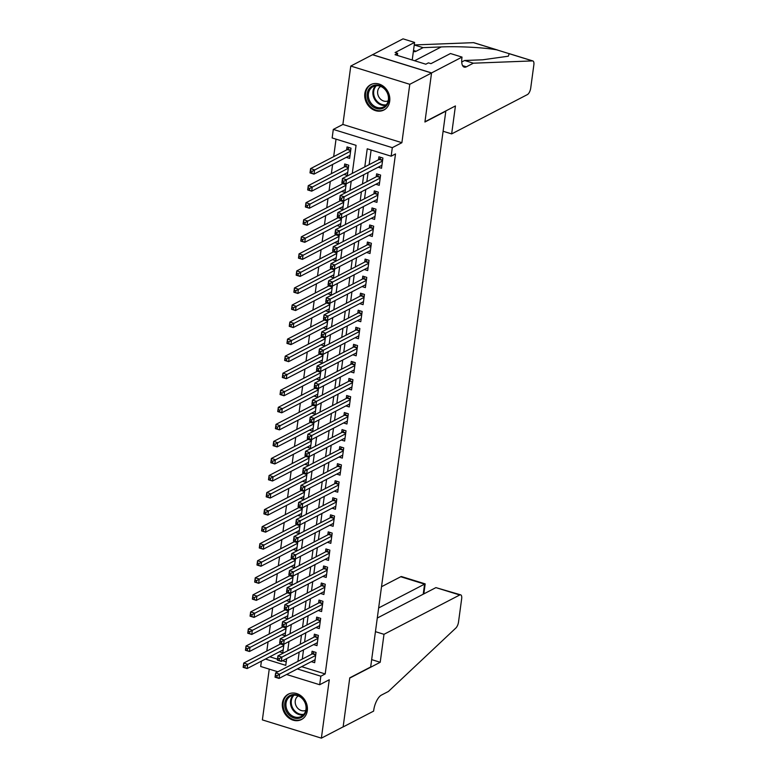 <?xml version="1.0" encoding="UTF-8"?>
<svg xmlns="http://www.w3.org/2000/svg" width="777" height="777" viewBox="0 0 777 777"><rect width="100%" height="100%" fill="white"/><g stroke="black" fill="none" stroke-linecap="round" stroke-linejoin="round"><path stroke-width="1.17" d="M364.84 93.493A14.287 12.063 -117.4 0 0 370.376 107.75A14.287 12.063 -117.4 0 0 383.857 110.023A14.287 12.063 -117.4 0 0 389.714 101.185A14.287 12.063 -117.4 0 0 384.188 86.927A14.287 12.063 -117.4 0 0 370.697 84.664A14.287 12.063 -117.4 0 0 364.84 93.493M282.43 703.01A14.287 12.063 -117.4 0 0 287.966 717.268A14.287 12.063 -117.4 0 0 301.447 719.541A14.287 12.063 -117.4 0 0 307.303 710.712A14.287 12.063 -117.4 0 0 301.777 696.454A14.287 12.063 -117.4 0 0 288.286 694.182A14.287 12.063 -117.4 0 0 282.43 703.01M352.272 173.397L356.07 145.338L332.148 137.947L333.304 129.419L392.307 147.669L391.152 156.196L367.23 148.795L364.782 166.909M462.033 57.1L431.556 72.921L424.951 121.766L455.429 105.944L451.651 133.906L527.398 94.59A5.497 2.263 107.2 0 0 530.71 88.122L533.857 64.841A5.497 2.263 107.2 0 0 532.867 60.956A5.497 2.263 107.2 0 0 532.536 60.907L473.358 63.19L466.385 66.812A12.82 5.274 -72.8 0 1 464.209 67.123A12.82 5.274 -72.8 0 1 461.907 58.042L462.033 57.1L450.475 53.526L430.963 63.646L428.418 62.859L425.806 64.209L395.027 54.691L397.639 53.341L395.085 52.554L414.588 42.424L403.03 38.85L350.777 66.055L342.88 124.446L333.304 129.419M269.24 669.123L262.373 719.9L321.377 738.15L329.273 679.758L319.687 684.731L286.596 674.494M277.826 671.775L260.683 666.481L261.412 661.149M336.033 139.141L333.673 156.643M332.614 164.452L331.361 173.689M330.303 181.497L329.06 190.734M328.001 198.553L326.748 207.789M325.699 215.598L324.446 224.835M323.387 232.653L322.144 241.89M321.086 249.699L319.833 258.935M318.784 266.754L317.531 275.981M316.472 283.799L315.229 293.036M314.17 300.845L312.917 310.081M311.868 317.9L310.615 327.136M309.557 334.945L308.314 344.182M307.255 352L306.002 361.237M304.953 369.046L303.7 378.282M302.642 386.101L301.398 395.328M300.34 403.146L299.087 412.383M298.038 420.192L296.785 429.428M295.726 437.247L294.483 446.484M293.424 454.292L292.171 463.529M291.122 471.348L289.87 480.575M288.811 488.393L287.568 497.63M286.509 505.438L285.256 514.675M284.207 522.494L282.954 531.73M281.896 539.539L280.652 548.776M279.594 556.594L278.341 565.831M277.292 573.64L276.039 582.876M274.98 590.695L273.737 599.922M272.678 607.74L271.426 616.977M270.377 624.786L269.124 634.022M268.065 641.841L266.822 651.077M372.542 54.749L431.546 72.999L409.78 84.304L350.777 66.055M431.546 72.999L424.922 122.018L445.813 111.169L370.668 666.987L349.767 677.835L343.143 726.854L321.377 738.15M378.176 167.22L381.526 168.259L382.906 158.032L378.923 156.799L378.516 159.78M375.874 184.275L379.215 185.305L380.604 175.078L376.612 173.844L376.214 176.826M373.562 201.321L376.913 202.36L378.292 192.133L374.31 190.899L373.902 193.881M371.26 218.376L374.611 219.405L375.99 209.178L372.008 207.945L371.6 210.926M368.949 235.421L372.3 236.461L373.688 226.224L369.697 224.99L369.298 227.982M366.647 252.467L369.998 253.506L371.377 243.279L367.395 242.045L366.987 245.027M364.345 269.522L367.696 270.551L369.075 260.324L365.093 259.091L364.685 262.072M362.033 286.567L365.384 287.607L366.773 277.379L362.781 276.146L362.383 279.128M359.732 303.622L363.082 304.652L364.462 294.425L360.479 293.191L360.072 296.173M357.43 320.668L360.781 321.707L362.16 311.47L358.178 310.237L357.77 313.228M355.118 337.713L358.469 338.753L359.858 328.525L355.866 327.292L355.468 330.274M352.816 354.768L356.167 355.808L357.546 345.571L353.564 344.337L353.156 347.329M350.514 371.814L353.865 372.853L355.244 362.626L351.262 361.392L350.854 364.374M348.203 388.869L351.554 389.899L352.943 379.671L348.951 378.438L348.552 381.42M345.901 405.915L349.252 406.954L350.631 396.726L346.649 395.493L346.241 398.475M343.599 422.97L346.95 423.999L348.329 413.772L344.337 412.538L343.939 415.52M341.288 440.015L344.638 441.054L346.027 430.817L342.035 429.584L341.637 432.575M338.986 457.061L342.336 458.1L343.716 447.873L339.734 446.639L339.326 449.621M336.684 474.116L340.035 475.145L341.414 464.918L337.422 463.684L337.024 466.666M334.372 491.161L337.723 492.2L339.112 481.973L335.12 480.74L334.722 483.721M332.07 508.216L335.421 509.246L336.8 499.019L332.818 497.785L332.41 500.767M329.769 525.262L333.119 526.301L334.498 516.064L330.507 514.84L330.108 517.822M327.457 542.307L330.808 543.346L332.197 533.119L328.205 531.886L327.807 534.867M325.155 559.362L328.506 560.402L329.885 550.165L325.903 548.931L325.495 551.923M322.853 576.408L326.194 577.447L327.583 567.22L323.591 565.986L323.193 568.968M320.542 593.463L323.892 594.492L325.281 584.265L321.289 583.032L320.891 586.013M318.24 610.508L321.591 611.548L322.97 601.32L318.988 600.087L318.58 603.069M315.938 627.563L319.279 628.593L320.668 618.366L316.676 617.132L316.278 620.114M313.626 644.609L316.977 645.648L318.366 635.411L314.374 634.178L313.976 637.169M279.934 643.171L279.769 644.347M282.236 626.126L282.08 627.301M284.537 609.081L284.382 610.256M286.849 592.025L286.684 593.201M289.151 574.98L288.995 576.155M291.453 557.925L291.297 559.1M293.764 540.879L293.599 542.055M296.066 523.824L295.911 524.999M298.368 506.779L298.213 507.954M300.68 489.733L300.514 490.909M302.981 472.678L302.826 473.853M305.283 455.633L305.128 456.808M307.595 438.578L307.43 439.753M309.897 421.532L309.741 422.707M312.199 404.487L312.043 405.662M314.51 387.432L314.345 388.607M316.812 370.386L316.657 371.561M319.124 353.331L318.958 354.506M321.425 336.286L321.27 337.461M323.727 319.23L323.572 320.406M326.039 302.185L325.874 303.36M328.341 285.14L328.185 286.315M330.643 268.084L330.487 269.26M332.954 251.039L332.789 252.214M335.256 233.984L335.101 235.159M337.558 216.938L337.403 218.114M339.87 199.893L339.704 201.068M342.171 182.838L342.016 184.013M343.978 174.407L347.329 175.447L348.708 165.21L344.716 163.976L344.318 166.968M269.784 656.798L277.476 659.178M282.537 660.751L286.227 661.887M279.429 651.796L282.779 652.826L283.955 644.162M281.73 634.741L285.081 635.78L286.257 627.107M284.042 617.696L287.393 618.735L288.558 610.062M286.344 600.64L289.695 601.68L290.87 593.016M288.646 583.595L291.997 584.634L293.172 575.961M290.957 566.55L294.308 567.579L295.474 558.916M293.259 549.494L296.61 550.534L297.785 541.86M295.571 532.449L298.912 533.478L300.087 524.815M297.873 515.394L301.223 516.433L302.389 507.76M300.175 498.348L303.525 499.388L304.701 490.714M302.486 481.303L305.827 482.332L307.002 473.669M304.788 464.248L308.139 465.287L309.304 456.614M307.09 447.202L310.441 448.232L311.616 439.568M309.401 430.147L312.743 431.186L313.918 422.513M311.703 413.102L315.054 414.141L316.22 405.468M314.005 396.047L317.356 397.086L318.531 388.413M316.317 379.001L319.658 380.04L320.833 371.367M318.619 361.956L321.969 362.985L323.135 354.322M320.92 344.901L324.271 345.94L325.446 337.267M323.232 327.855L326.573 328.885L327.748 320.221M325.534 310.8L328.885 311.839L330.05 303.166M327.836 293.755L331.187 294.794L332.362 286.121M330.147 276.709L333.488 277.739L334.664 269.075M332.449 259.654L335.8 260.693L336.975 252.02M334.751 242.609L338.102 243.638L339.277 234.975M337.063 225.553L340.413 226.593L341.579 217.919M339.364 208.508L342.715 209.547L343.89 200.874M341.666 191.453L345.017 192.492L346.192 183.819M346.28 157.362L349.631 158.391L351.01 148.164L347.028 146.931L346.62 149.912M301.67 666.666L325.194 673.941L395.503 153.933L391.152 156.196M371.115 150L369.133 164.646M368.075 172.465L366.831 181.701M365.773 189.51L364.53 198.747M363.471 206.565L362.218 215.792M361.159 223.611L359.916 232.847M358.857 240.656L357.614 249.893M356.556 257.711L355.303 266.948M354.244 274.757L353.001 283.993M351.942 291.812L350.699 301.049M349.64 308.857L348.387 318.094M347.329 325.913L346.086 335.14M345.027 342.958L343.774 352.195M342.725 360.004L341.472 369.24M340.413 377.059L339.17 386.295M338.112 394.104L336.859 403.341M335.81 411.159L334.557 420.386M333.498 428.205L332.255 437.441M331.196 445.25L329.943 454.487M328.894 462.305L327.641 471.542M326.583 479.351L325.34 488.587M324.281 496.406L323.028 505.642M321.979 513.451L320.726 522.688M319.668 530.506L318.424 539.733M317.366 547.552L316.113 556.788M315.064 564.597L313.811 573.834M312.752 581.652L311.509 590.889M310.45 598.698L309.197 607.935M308.148 615.753L306.896 624.99M305.837 632.799L304.594 642.035M303.535 649.844L302.282 659.081M311.324 661.654L314.675 662.694L316.054 652.466L312.072 651.233L311.664 654.215M342.88 124.446L401.884 142.696L409.78 84.304M401.884 142.696L392.307 147.669M325.194 673.941L320.843 676.204L319.687 684.731M265.423 659.061L285.761 665.355L286.674 658.605M287.733 650.786L288.976 641.549M290.035 633.741L291.288 624.504M292.337 616.685L293.589 607.449M294.648 599.64L295.891 590.403M296.95 582.585L298.203 573.348M299.252 565.539L300.505 556.303M301.563 548.484L302.807 539.257M303.865 531.439L305.118 522.202M306.167 514.393L307.42 505.157M308.479 497.338L309.722 488.102M310.781 480.293L312.033 471.056M313.082 463.238L314.335 454.011M315.394 446.192L316.637 436.956M317.696 429.147L318.949 419.91M319.998 412.092L321.251 402.855M322.309 395.046L323.553 385.81M324.611 377.991L325.864 368.754M326.913 360.946L328.166 351.709M329.225 343.89L330.468 334.664M331.526 326.845L332.779 317.608M333.828 309.8L335.081 300.563M336.14 292.744L337.383 283.508M338.442 275.699L339.695 266.462M340.753 258.644L341.997 249.407M343.055 241.598L344.298 232.362M345.357 224.553L346.61 215.316M347.669 207.498L348.912 198.261M349.971 190.452L351.214 181.216M297.319 668.929L320.843 676.204M363.723 174.718L362.48 183.955M361.422 191.773L360.169 201.01M359.12 208.819L357.867 218.055M356.808 225.874L355.565 235.11M354.506 242.919L353.253 252.156M352.204 259.974L350.951 269.201M349.893 277.02L348.65 286.257M347.591 294.065L346.338 303.302M345.279 311.121L344.036 320.357M342.978 328.166L341.734 337.403M340.676 345.221L339.423 354.448M338.364 362.267L337.121 371.503M336.062 379.312L334.819 388.549M333.76 396.367L332.507 405.604M331.449 413.413L330.206 422.649M329.147 430.468L327.904 439.704M326.845 447.513L325.592 456.75M324.533 464.568L323.29 473.795M322.232 481.614L320.988 490.85M319.93 498.659L318.677 507.896M317.618 515.714L316.375 524.951M315.316 532.76L314.063 541.996M313.014 549.815L311.762 559.052M310.703 566.86L309.46 576.097M308.401 583.906L307.148 593.142M306.099 600.961L304.846 610.198M303.788 618.006L302.544 627.243M301.486 635.062L300.233 644.298M299.184 652.107L297.931 661.344M277.107 675.66L275.505 675.164L275.281 676.864L276.874 677.359L277.107 675.66L279.603 674.154L279.03 678.418L275.039 677.185L275.621 672.931L279.603 674.154L315.656 655.448M315.073 659.712L279.03 678.418L276.874 677.359M275.505 675.164L275.621 672.931L312.364 653.855A1.836 0.758 107.2 0 0 312.704 653.564L314.131 651.874M244.978 667.492L245.211 665.792L243.619 665.297L243.386 667.006L247.135 668.56L243.143 667.326L243.725 663.063L247.708 664.296L247.135 668.56L283.178 649.844M280.973 643.502L280.808 643.696A1.836 0.758 -72.8 0 1 280.468 643.987L243.725 663.063L243.619 665.297M283.76 645.58L245.211 665.792M305.662 703.632A12.364 10.441 62.6 0 1 299.601 718.133A12.364 10.441 62.6 0 1 285.47 709.372A12.364 10.441 62.6 0 1 291.53 694.871A12.364 10.441 62.6 0 1 305.662 703.632M286.645 708.935A11.451 9.664 -117.4 0 0 301.272 716.433A11.451 9.664 -117.4 0 0 305.351 703.612A11.451 9.664 -117.4 0 0 290.724 696.114A11.451 9.664 -117.4 0 0 286.645 708.935M298.281 695.92A8.149 6.886 -117.4 0 0 295.697 704.865A8.149 6.886 -117.4 0 0 305.779 710.363M289.743 693.56A14.19 11.985 -117.4 0 0 289.025 693.9A14.19 11.985 -117.4 0 0 283.964 709.799A14.19 11.985 -117.4 0 0 302.107 719.094A14.19 11.985 -117.4 0 0 302.797 718.706M388.073 94.104A12.364 10.441 62.6 0 1 382.012 108.615A12.364 10.441 62.6 0 1 367.871 99.854A12.364 10.441 62.6 0 1 373.941 85.344A12.364 10.441 62.6 0 1 388.073 94.104M369.056 99.407A11.451 9.664 -117.4 0 0 383.683 106.915A11.451 9.664 -117.4 0 0 387.762 94.095A11.451 9.664 -117.4 0 0 373.135 86.597A11.451 9.664 -117.4 0 0 369.056 99.407M380.691 86.402A8.149 6.886 -117.4 0 0 378.108 95.348A8.149 6.886 -117.4 0 0 388.189 100.845M372.154 84.042A14.19 11.985 -117.4 0 0 371.435 84.382A14.19 11.985 -117.4 0 0 366.375 100.272A14.19 11.985 -117.4 0 0 384.518 109.576A14.19 11.985 -117.4 0 0 385.207 109.188M375.446 631.662L383.993 634.314L459.741 594.988L435.907 587.616L377.282 618.045M435.907 587.616L460.674 594.852A5.497 2.263 107.2 0 1 461.664 598.746L458.517 622.027A5.497 2.263 107.2 0 1 455.866 628.02L388.413 691.462L381.439 695.085A12.82 5.274 107.2 0 0 373.737 710.178L373.611 711.12L343.133 726.932L349.737 678.088L380.215 662.276L383.993 634.314M371.659 659.624L380.215 662.276M378.652 607.954L424.582 584.119L400.738 576.738A5.497 2.263 -72.8 0 1 401.67 576.612L425.165 583.877L424.582 584.119L423.222 594.201M381.517 586.722L400.738 576.738M460.674 594.852A5.497 2.263 107.2 0 0 459.741 594.988M473.358 63.19L464.627 60.489L482.77 59.79L508.313 56.206L509.207 53.691L496.862 49.874C484.421 47.533 458.148 46.144 441.229 46.941L423.077 47.64L416.113 51.263A12.82 5.274 -72.8 0 1 413.937 51.573A12.82 5.274 -72.8 0 1 413.393 51.311M423.077 47.64L414.248 44.998M461.723 61.995L464.627 60.489M496.862 49.874L473.533 42.657L414.355 44.94M431.556 72.921L372.552 54.672M451.651 133.906L443.104 131.264M412.218 60.014L414.588 42.424M473.533 42.657A5.497 2.263 -72.8 0 1 473.863 42.706L497.727 50.087M397.358 55.42L397.639 53.341M279.409 658.605L277.816 658.109L277.583 659.819L279.176 660.314L279.409 658.605L281.905 657.109L281.332 661.373L277.35 660.139L277.923 655.875L281.905 657.109L317.958 638.403M317.385 642.657L281.332 661.373L279.176 660.314M277.816 658.109L277.923 655.875L314.666 636.8A1.836 0.758 107.2 0 0 315.006 636.509L316.443 634.819M281.711 641.559L280.118 641.064L279.885 642.764L281.488 643.259L281.711 641.559L284.217 640.063L283.634 644.318L279.652 643.094L280.225 638.83L284.217 640.063L320.26 621.347M319.687 625.611L283.634 644.318L281.488 643.259M280.118 641.064L280.225 638.83L316.977 619.755A1.836 0.758 107.2 0 0 317.317 619.463L318.745 617.773M284.023 624.504L282.42 624.009L282.197 625.718L283.79 626.213L284.023 624.504L286.519 623.008L285.946 627.272L281.954 626.039L282.537 621.775L286.519 623.008L322.572 604.302M321.989 608.566L285.946 627.272L283.79 626.213M282.42 624.009L282.537 621.775L319.279 602.709A1.836 0.758 107.2 0 0 319.619 602.418L321.047 600.718M286.325 607.459L284.732 606.963L284.499 608.673L286.091 609.158L286.325 607.459L288.821 605.963L288.248 610.227L284.265 608.993L284.838 604.729L288.821 605.963L324.873 587.247M324.3 591.511L288.248 610.227L286.091 609.158M284.732 606.963L284.838 604.729L321.581 585.654A1.836 0.758 107.2 0 0 321.921 585.363L323.358 583.673M247.28 650.446L247.513 648.737L245.92 648.251L245.687 649.951L249.436 651.505L245.454 650.271L246.027 646.008L250.019 647.241L249.436 651.505L285.489 632.799M283.284 626.447L283.119 626.65A1.836 0.758 -72.8 0 1 282.77 626.942L246.027 646.008L245.92 648.251M286.062 628.535L247.513 648.737M249.592 633.401L249.815 631.691L248.222 631.196L247.999 632.905L251.748 634.459L247.756 633.226L248.329 628.962L252.321 630.196L251.748 634.459L287.791 615.743M285.586 609.401L285.421 609.595A1.836 0.758 -72.8 0 1 285.081 609.887L248.329 628.962L248.222 631.196M288.374 611.489L249.815 631.691M251.894 616.346L252.127 614.646L250.534 614.151L250.301 615.85L254.05 617.404L250.058 616.171L250.641 611.917L254.623 613.15L254.05 617.404L290.103 598.698M287.898 592.346L287.723 592.55A1.836 0.758 -72.8 0 1 287.383 592.841L250.641 611.917L250.534 614.151M290.676 594.434L252.127 614.646M254.196 599.3L254.429 597.591L252.836 597.095L252.603 598.805L256.352 600.359L252.37 599.125L252.943 594.861L256.934 596.095L256.352 600.359L292.405 581.652M290.2 575.301L290.035 575.495A1.836 0.758 -72.8 0 1 289.685 575.786L252.943 594.861L252.836 597.095M292.978 577.389L254.429 597.591M288.626 590.403L287.034 589.918L286.8 591.618L288.403 592.113L288.626 590.403L291.132 588.908L290.549 593.172L286.567 591.938L287.14 587.674L291.132 588.908L327.175 570.201M326.602 574.465L290.549 593.172L288.403 592.113M287.034 589.918L287.14 587.674L323.892 568.609A1.836 0.758 107.2 0 0 324.232 568.317L325.66 566.627M256.507 582.245L256.731 580.545L255.138 580.05L254.914 581.759L258.663 583.313L254.671 582.08L255.254 577.816L259.236 579.05L258.663 583.313L294.706 564.597M292.502 558.255L292.337 558.449A1.836 0.758 -72.8 0 1 291.997 558.741L255.254 577.816L255.138 580.05M295.289 560.334L256.731 580.545M290.938 573.358L289.335 572.863L289.112 574.572L290.705 575.067L290.938 573.358L293.434 571.862L292.861 576.126L288.869 574.893L289.452 570.629L293.434 571.862L329.487 553.156M328.904 557.41L292.861 576.126L290.705 575.067M289.335 572.863L289.452 570.629L326.194 551.553A1.836 0.758 107.2 0 0 326.534 551.262L327.972 549.572M258.809 565.2L259.042 563.49L257.449 563.004L257.216 564.704L260.965 566.258L256.983 565.025L257.556 560.761L261.538 561.994L260.965 566.258L297.018 547.552M294.813 541.2L294.638 541.404A1.836 0.758 -72.8 0 1 294.298 541.695L257.556 560.761L257.449 563.004M297.591 543.288L259.042 563.49M293.24 556.313L291.647 555.817L291.414 557.517L293.007 558.012L293.24 556.313L295.736 554.817L295.163 559.071L291.181 557.837L291.754 553.583L295.736 554.817L331.789 536.101M331.216 540.365L295.163 559.071L293.007 558.012M291.647 555.817L291.754 553.583L328.496 534.508A1.836 0.758 107.2 0 0 328.836 534.217L330.274 532.527M261.111 548.144L261.344 546.445L259.751 545.949L259.518 547.659L263.267 549.213L259.285 547.979L259.858 543.715L263.85 544.949L263.267 549.213L299.32 530.497M297.115 524.154L296.95 524.349A1.836 0.758 -72.8 0 1 296.6 524.64L259.858 543.715L259.751 545.949M299.893 526.233L261.344 546.445M295.542 539.257L293.949 538.762L293.716 540.471L295.318 540.967L295.542 539.257L298.047 537.762L297.465 542.025L293.483 540.792L294.056 536.528L298.047 537.762L334.091 519.055M333.518 523.319L297.465 542.025L295.318 540.967M293.949 538.762L294.056 536.528L330.808 517.453A1.836 0.758 107.2 0 0 331.148 517.161L332.575 515.472M263.422 531.099L263.656 529.399L262.053 528.904L261.83 530.604L265.579 532.158L261.587 530.924L262.17 526.67L266.152 527.894L265.579 532.158L301.622 513.451M299.417 507.099L299.252 507.303A1.836 0.758 -72.8 0 1 298.912 507.595L262.17 526.67L262.053 528.904M302.204 509.188L263.656 529.399M297.853 522.212L296.251 521.717L296.027 523.426L297.62 523.912L297.853 522.212L300.349 520.716L299.776 524.98L295.784 523.747L296.367 519.483L300.349 520.716L336.402 502M335.819 506.264L299.776 524.98L297.62 523.912M296.251 521.717L296.367 519.483L333.11 500.407A1.836 0.758 107.2 0 0 333.45 500.116L334.887 498.426M265.724 514.053L265.957 512.344L264.365 511.849L264.131 513.558L267.88 515.112L263.898 513.879L264.471 509.615L268.453 510.848L267.88 515.112L303.933 496.396M301.729 490.054L301.554 490.248A1.836 0.758 -72.8 0 1 301.214 490.54L264.471 509.615L264.365 511.849M304.506 492.142L265.957 512.344M300.155 505.157L298.562 504.671L298.329 506.371L299.922 506.866L300.155 505.157L302.661 503.661L302.078 507.925L298.096 506.691L298.669 502.428L302.661 503.661L338.704 484.955M338.131 489.219L302.078 507.925L299.922 506.866M298.562 504.671L298.669 502.428L335.411 483.362A1.836 0.758 107.2 0 0 335.751 483.071L337.189 481.371M268.026 496.998L268.259 495.299L266.666 494.803L266.433 496.503L270.182 498.057L266.2 496.833L266.773 492.569L270.765 493.803L270.182 498.057L306.235 479.351M304.03 473.008L303.865 473.203A1.836 0.758 -72.8 0 1 303.516 473.494L266.773 492.569L266.666 494.803M306.808 475.087L268.259 495.299M302.457 488.111L300.864 487.616L300.631 489.325L302.234 489.811L302.457 488.111L304.963 486.616L304.39 490.879L300.398 489.646L300.971 485.382L304.963 486.616L341.006 467.9M340.433 472.163L304.39 490.879L302.234 489.811M300.864 487.616L300.971 485.382L337.723 466.307A1.836 0.758 107.2 0 0 338.063 466.015L339.491 464.325M270.338 479.953L270.571 478.243L268.968 477.748L268.745 479.458L272.494 481.012L268.502 479.778L269.085 475.514L273.067 476.748L272.494 481.012L308.537 462.305M306.332 455.953L306.167 456.157A1.836 0.758 -72.8 0 1 305.827 456.449L269.085 475.514L268.968 477.748M309.12 458.041L270.571 478.243M304.769 471.066L303.176 470.571L302.943 472.27L304.535 472.766L304.769 471.066L307.265 469.561L306.692 473.824L302.7 472.591L303.283 468.327L307.265 469.561L343.317 450.854M342.735 455.118L306.692 473.824L304.535 472.766M303.176 470.571L303.283 468.327L340.025 449.261A1.836 0.758 107.2 0 0 340.365 448.97L341.802 447.28M272.64 462.898L272.873 461.198L271.28 460.703L271.047 462.412L274.796 463.966L270.814 462.733L271.387 458.469L275.369 459.702L274.796 463.966L310.849 445.25M308.644 438.908L308.469 439.102A1.836 0.758 -72.8 0 1 308.129 439.393L271.387 458.469L271.28 460.703M311.422 440.986L272.873 461.198M307.07 454.011L305.478 453.515L305.244 455.225L306.837 455.72L307.07 454.011L309.576 452.515L308.993 456.779L305.011 455.545L305.584 451.282L309.576 452.515L345.619 433.809M345.046 438.063L308.993 456.779L306.837 455.72M305.478 453.515L305.584 451.282L342.327 432.206A1.836 0.758 107.2 0 0 342.676 431.915L344.104 430.225M274.941 445.852L275.175 444.143L273.582 443.657L273.349 445.357L277.098 446.911L273.115 445.677L273.689 441.414L277.68 442.647L277.098 446.911L313.15 428.205M310.946 421.853L310.781 422.057A1.836 0.758 -72.8 0 1 310.441 422.348L273.689 441.414L273.582 443.657M313.723 423.941L275.175 444.143M309.372 436.965L307.779 436.47L307.546 438.17L309.149 438.665L309.372 436.965L311.878 435.47L311.305 439.724L307.313 438.5L307.886 434.236L311.878 435.47L347.921 416.754M347.348 421.017L311.305 439.724L309.149 438.665M307.779 436.47L307.886 434.236L344.638 415.161A1.836 0.758 107.2 0 0 344.978 414.869L346.406 413.179M277.253 428.807L277.486 427.097L275.884 426.602L275.66 428.312L279.409 429.866L275.417 428.632L276 424.368L279.982 425.602L279.409 429.866L315.452 411.15M313.248 404.807L313.082 405.002A1.836 0.758 -72.8 0 1 312.743 405.293L276 424.368L275.884 426.602M316.035 406.886L277.486 427.097M311.684 419.91L310.091 419.415L309.858 421.124L311.451 421.62L311.684 419.91L314.18 418.414L313.607 422.678L309.615 421.445L310.198 417.181L314.18 418.414L350.233 399.708M349.65 403.972L313.607 422.678L311.451 421.62M310.091 419.415L310.198 417.181L346.94 398.115A1.836 0.758 107.2 0 0 347.28 397.814L348.718 396.124M279.555 411.752L279.788 410.052L278.195 409.557L277.962 411.256L281.711 412.81L277.729 411.577L278.302 407.323L282.284 408.556L281.711 412.81L317.764 394.104M315.559 387.752L315.384 387.956A1.836 0.758 -72.8 0 1 315.044 388.247L278.302 407.323L278.195 409.557M318.337 389.84L279.788 410.052M313.986 402.865L312.393 402.369L312.16 404.079L313.753 404.564L313.986 402.865L316.492 401.369L315.909 405.633L311.927 404.399L312.5 400.136L316.492 401.369L352.535 382.653M351.962 386.917L315.909 405.633L313.753 404.564M312.393 402.369L312.5 400.136L349.242 381.06A1.836 0.758 107.2 0 0 349.592 380.769L351.019 379.079M281.866 394.706L282.09 392.997L280.497 392.502L280.264 394.211L284.013 395.765L280.031 394.531L280.604 390.268L284.596 391.501L284.013 395.765L320.066 377.059M317.861 370.707L317.696 370.901A1.836 0.758 -72.8 0 1 317.356 371.192L280.604 390.268L280.497 392.502M320.639 372.795L282.09 392.997M316.288 385.81L314.695 385.324L314.462 387.024L316.064 387.519L316.288 385.81L318.793 384.314L318.22 388.578L314.229 387.344L314.802 383.08L318.793 384.314L354.836 365.608M354.263 369.871L318.22 388.578L316.064 387.519M314.695 385.324L314.802 383.08L351.554 364.015A1.836 0.758 107.2 0 0 351.894 363.723L353.321 362.033M284.168 377.651L284.401 375.951L282.799 375.456L282.575 377.166L286.325 378.72L282.333 377.486L282.915 373.222L286.898 374.456L286.325 378.72L322.368 360.004M320.163 353.661L319.998 353.856A1.836 0.758 -72.8 0 1 319.658 354.147L282.915 373.222L282.799 375.456M322.95 355.74L284.401 375.951M318.599 368.764L317.006 368.269L316.773 369.978L318.366 370.474L318.599 368.764L321.095 367.268L320.522 371.532L316.53 370.299L317.113 366.035L321.095 367.268L357.148 348.552M356.565 352.816L320.522 371.532L318.366 370.474M317.006 368.269L317.113 366.035L353.856 346.96A1.836 0.758 107.2 0 0 354.195 346.668L355.633 344.978M286.47 360.606L286.703 358.896L285.11 358.411L284.877 360.11L288.626 361.664L284.644 360.431L285.217 356.167L289.199 357.401L288.626 361.664L324.679 342.958M322.474 336.606L322.3 336.81A1.836 0.758 -72.8 0 1 321.96 337.101L285.217 356.167L285.11 358.411M325.252 338.694L286.703 358.896M320.901 351.719L319.308 351.223L319.075 352.923L320.668 353.418L320.901 351.719L323.407 350.223L322.824 354.477L318.842 353.244L319.415 348.99L323.407 350.223L359.45 331.507M358.877 335.771L322.824 354.477L320.668 353.418M319.308 351.223L319.415 348.99L356.157 329.914A1.836 0.758 107.2 0 0 356.507 329.623L357.935 327.933M288.782 343.551L289.005 341.851L287.412 341.356L287.179 343.065L290.928 344.619L286.946 343.385L287.519 339.122L291.511 340.355L290.928 344.619L326.981 325.903M324.776 319.561L324.611 319.755A1.836 0.758 -72.8 0 1 324.271 320.046L287.519 339.122L287.412 341.356M327.554 321.639L289.005 341.851M323.203 334.664L321.61 334.168L321.387 335.878L322.979 336.373L323.203 334.664L325.709 333.168L325.136 337.432L321.144 336.198L321.717 331.934L325.709 333.168L361.752 314.462M361.179 318.716L325.136 337.432L322.979 336.373M321.61 334.168L321.717 331.934L358.469 312.859A1.836 0.758 107.2 0 0 358.809 312.568L360.237 310.878M291.084 326.505L291.317 324.796L289.714 324.31L289.491 326.01L293.24 327.564L289.248 326.33L289.831 322.067L293.813 323.3L293.24 327.564L329.283 308.857M327.078 302.506L326.913 302.709A1.836 0.758 -72.8 0 1 326.573 303.001L289.831 322.067L289.714 324.31M329.866 304.594L291.317 324.796M325.514 317.618L323.922 317.123L323.688 318.823L325.281 319.318L325.514 317.618L328.011 316.122L327.438 320.386L323.446 319.153L324.028 314.889L328.011 316.122L364.063 297.406M363.481 301.67L327.438 320.386L325.281 319.318M323.922 317.123L324.028 314.889L360.771 295.814A1.836 0.758 107.2 0 0 361.111 295.522L362.548 293.832M293.385 309.46L293.619 307.75L292.026 307.255L291.793 308.964L295.542 310.518L291.56 309.285L292.133 305.021L296.115 306.255L295.542 310.518L331.594 291.802M329.39 285.46L329.215 285.654A1.836 0.758 -72.8 0 1 328.875 285.946L292.133 305.021L292.026 307.255M332.167 287.548L293.619 307.75M327.816 300.563L326.223 300.077L325.99 301.777L327.583 302.272L327.816 300.563L330.322 299.067L329.739 303.331L325.757 302.098L326.33 297.834L330.322 299.067L366.365 280.361M365.792 284.625L329.739 303.331L327.583 302.272M326.223 300.077L326.33 297.834L363.073 278.768A1.836 0.758 107.2 0 0 363.422 278.477L364.85 276.777M295.697 292.405L295.92 290.705L294.328 290.209L294.094 291.909L297.844 293.463L293.861 292.23L294.434 287.976L298.426 289.209L297.844 293.463L333.896 274.757M331.692 268.415L331.526 268.609A1.836 0.758 -72.8 0 1 331.187 268.9L294.434 287.976L294.328 290.209M334.469 270.493L295.92 290.705M330.118 283.518L328.525 283.022L328.302 284.732L329.895 285.217L330.118 283.518L332.624 282.022L332.051 286.286L328.059 285.052L328.632 280.788L332.624 282.022L368.677 263.306M368.094 267.57L332.051 286.286L329.895 285.217M328.525 283.022L328.632 280.788L365.384 261.713A1.836 0.758 107.2 0 0 365.724 261.422L367.152 259.732M297.999 275.359L298.232 273.65L296.629 273.154L296.406 274.864L300.155 276.418L296.163 275.184L296.746 270.92L300.728 272.154L300.155 276.418L336.198 257.711M333.993 251.359L333.828 251.554A1.836 0.758 -72.8 0 1 333.488 251.855L296.746 270.92L296.629 273.154M336.781 253.448L298.232 273.65M332.43 266.462L330.837 265.977L330.604 267.677L332.197 268.172L332.43 266.462L334.926 264.967L334.353 269.23L330.361 267.997L330.944 263.733L334.926 264.967L370.979 246.26M370.406 250.524L334.353 269.23L332.197 268.172M330.837 265.977L330.944 263.733L367.686 244.668A1.836 0.758 107.2 0 0 368.026 244.376L369.463 242.686M300.301 258.304L300.534 256.604L298.941 256.109L298.708 257.818L302.457 259.372L298.475 258.139L299.048 253.875L303.03 255.109L302.457 259.372L338.51 240.656M336.305 234.314L336.13 234.508A1.836 0.758 -72.8 0 1 335.79 234.8L299.048 253.875L298.941 256.109M339.083 236.393L300.534 256.604M334.732 249.417L333.139 248.922L332.906 250.631L334.498 251.126L334.732 249.417L337.237 247.921L336.655 252.185L332.673 250.952L333.246 246.688L337.237 247.921L373.281 229.215M372.707 233.469L336.655 252.185L334.498 251.126M333.139 248.922L333.246 246.688L369.988 227.612A1.836 0.758 107.2 0 0 370.338 227.321L371.765 225.631M302.612 241.258L302.836 239.549L301.243 239.063L301.01 240.763L304.759 242.317L300.777 241.084L301.35 236.82L305.342 238.053L304.759 242.317L340.812 223.611M338.607 217.259L338.442 217.463A1.836 0.758 -72.8 0 1 338.102 217.754L301.35 236.82L301.243 239.063M341.385 219.347L302.836 239.549M337.033 232.372L335.441 231.876L335.217 233.576L336.81 234.071L337.033 232.372L339.539 230.876L338.966 235.13L334.974 233.896L335.557 229.642L339.539 230.876L375.592 212.16M375.009 216.424L338.966 235.13L336.81 234.071M335.441 231.876L335.557 229.642L372.3 210.567A1.836 0.758 107.2 0 0 372.639 210.276L374.067 208.586M304.914 224.213L305.147 222.504L303.545 222.008L303.321 223.718L307.07 225.272L303.079 224.038L303.661 219.774L307.643 221.008L307.07 225.272L343.113 206.556M340.909 200.213L340.744 200.408A1.836 0.758 -72.8 0 1 340.404 200.699L303.661 219.774L303.545 222.008M343.696 202.292L305.147 222.504M339.345 215.316L337.752 214.821L337.519 216.53L339.112 217.026L339.345 215.316L341.841 213.821L341.268 218.084L337.286 216.851L337.859 212.587L341.841 213.821L377.894 195.114M377.321 199.378L341.268 218.084L339.112 217.026M337.752 214.821L337.859 212.587L374.601 193.522A1.836 0.758 107.2 0 0 374.941 193.22L376.379 191.53M307.216 207.158L307.449 205.458L305.856 204.963L305.623 206.663L309.372 208.217L305.39 206.983L305.963 202.729L309.955 203.962L309.372 208.217L345.425 189.51M343.22 183.158L343.045 183.362A1.836 0.758 -72.8 0 1 342.706 183.654L305.963 202.729L305.856 204.963M345.998 185.247L307.449 205.458M341.647 198.271L340.054 197.776L339.821 199.485L341.414 199.971L341.647 198.271L344.153 196.775L343.57 201.039L339.588 199.806L340.161 195.542L344.153 196.775L380.196 178.059M379.623 182.323L343.57 201.039L341.414 199.971M340.054 197.776L340.161 195.542L376.903 176.466A1.836 0.758 107.2 0 0 377.253 176.175L378.681 174.485M309.528 190.112L309.751 188.403L308.158 187.908L307.925 189.617L311.684 191.171L307.692 189.938L308.265 185.674L312.257 186.907L311.684 191.171L347.727 172.455M346.785 164.617L345.357 166.307A1.836 0.758 -72.8 0 1 345.017 166.599L308.265 185.674L308.158 187.908M348.3 168.201L309.751 188.403M343.958 181.216L342.356 180.73L342.133 182.43L343.725 182.925L343.958 181.216L346.455 179.72L345.882 183.984L341.89 182.75L342.472 178.487L346.455 179.72L382.507 161.014M381.925 165.278L345.882 183.984L343.725 182.925M342.356 180.73L342.472 178.487L379.215 159.421A1.836 0.758 107.2 0 0 379.555 159.13L380.983 157.44M311.83 173.057L312.063 171.358L310.47 170.862L310.237 172.562L313.986 174.126L309.994 172.892L310.577 168.628L314.559 169.862L313.986 174.126L350.029 155.41M349.096 147.572L347.659 149.262A1.836 0.758 -72.8 0 1 347.319 149.553L310.577 168.628L310.47 170.862M350.612 151.146L312.063 171.358M315.724 654.894L312.364 653.855M315.783 654.516L312.704 653.564M280.808 643.696L283.887 644.648M280.468 643.987L283.838 645.027M303.351 714.898A11.451 9.664 62.6 0 1 291.181 706.575A11.451 9.664 62.6 0 1 293.182 695.298M294.017 695.201A11.072 9.353 -117.4 0 0 291.919 706.264A11.072 9.353 -117.4 0 0 303.914 714.267M385.761 105.371A11.451 9.664 62.6 0 1 373.591 97.057A11.451 9.664 62.6 0 1 375.592 85.781M376.427 85.684A11.072 9.353 -117.4 0 0 374.329 96.746A11.072 9.353 -117.4 0 0 386.324 104.749M416.113 51.263L413.51 50.456M462.597 65.637L466.385 66.812M532.536 60.907L509.207 53.691M441.229 46.941L414.617 60.752M318.036 637.849L314.666 636.8M318.084 637.461L315.006 636.509M320.338 620.794L316.977 619.755M320.386 620.415L317.317 619.463M322.64 603.748L319.279 602.709M322.698 603.36L319.619 602.418M324.951 586.693L321.581 585.654M325 586.314L321.921 585.363M283.119 626.65L286.189 627.602M282.77 626.942L286.14 627.981M285.421 609.595L288.5 610.547M285.081 609.887L288.442 610.926M287.723 592.55L290.802 593.502M287.383 592.841L290.753 593.881M290.035 575.495L293.104 576.447M289.685 575.786L293.055 576.835M327.253 569.648L323.892 568.609M327.302 569.269L324.232 568.317M292.337 558.449L295.415 559.401M291.997 558.741L295.357 559.78M329.555 552.593L326.194 551.553M329.613 552.214L326.534 551.262M294.638 541.404L297.717 542.356M294.298 541.695L297.669 542.734M331.866 535.547L328.496 534.508M331.915 535.168L328.836 534.217M296.95 524.349L300.019 525.301M296.6 524.64L299.971 525.679M334.168 518.502L330.808 517.453M334.217 518.113L331.148 517.161M299.252 507.303L302.331 508.255M298.912 507.595L302.272 508.634M336.47 501.447L333.11 500.407M336.528 501.068L333.45 500.116M301.554 490.248L304.633 491.2M301.214 490.54L304.584 491.588M338.782 484.401L335.411 483.362M338.83 484.022L335.751 483.071M303.865 473.203L306.934 474.155M303.516 473.494L306.886 474.533M341.084 467.346L337.723 466.307M341.132 466.967L338.063 466.015M306.167 456.157L309.246 457.099M305.827 456.449L309.188 457.488M343.385 450.301L340.025 449.261M343.444 449.922L340.365 448.97M308.469 439.102L311.548 440.054M308.129 439.393L311.499 440.433M345.697 433.255L342.327 432.206M345.746 432.867L342.676 431.915M310.781 422.057L313.85 423.009M310.441 422.348L313.801 423.387M347.999 416.2L344.638 415.161M348.047 415.821L344.978 414.869M313.082 405.002L316.161 405.953M312.743 405.293L316.103 406.332M350.301 399.155L346.94 398.115M350.359 398.766L347.28 397.814M315.384 387.956L318.463 388.908M315.044 388.247L318.415 389.287M352.612 382.099L349.242 381.06M352.661 381.721L349.592 380.769M317.696 370.901L320.765 371.853M317.356 371.192L320.716 372.241M354.914 365.054L351.554 364.015M354.963 364.675L351.894 363.723M319.998 353.856L323.077 354.807M319.658 354.147L323.018 355.186M357.226 347.999L353.856 346.96M357.274 347.62L354.195 346.668M322.3 336.81L325.378 337.752M321.96 337.101L325.33 338.141M359.528 330.953L356.157 329.914M359.576 330.575L356.507 329.623M324.611 319.755L327.68 320.707M324.271 320.046L327.632 321.086M361.829 313.908L358.469 312.859M361.888 313.519L358.809 312.568M326.913 302.709L329.992 303.661M326.573 303.001L329.934 304.04M364.141 296.853L360.771 295.814M364.19 296.474L361.111 295.522M329.215 285.654L332.294 286.606M328.875 285.946L332.245 286.995M366.443 279.807L363.073 278.768M366.491 279.419L363.422 278.477M331.526 268.609L334.596 269.561M331.187 268.9L334.547 269.94M368.745 262.752L365.384 261.713M368.803 262.373L365.724 261.422M333.828 251.554L336.907 252.506M333.488 251.855L336.849 252.894M371.056 245.707L367.686 244.668M371.105 245.328L368.026 244.376M336.13 234.508L339.209 235.46M335.79 234.8L339.16 235.839M373.358 228.661L369.988 227.612M373.407 228.273L370.338 227.321M338.442 217.463L341.511 218.415M338.102 217.754L341.462 218.793M375.66 211.606L372.3 210.567M375.718 211.227L372.639 210.276M340.744 200.408L343.822 201.36M340.404 200.699L343.764 201.738M377.972 194.561L374.601 193.522M378.02 194.172L374.941 193.22M343.045 183.362L346.124 184.314M342.706 183.654L346.076 184.693M380.274 177.506L376.903 176.466M380.322 177.127L377.253 176.175M345.357 166.307L348.426 167.259M345.017 166.599L348.378 167.647M382.575 160.46L379.215 159.421M382.634 160.081L379.555 159.13M347.659 149.262L350.738 150.214M347.319 149.553L350.68 150.592M289.025 693.9L289.539 693.638M302.107 719.094L302.622 718.832M371.435 84.382L371.95 84.11M384.518 109.576L385.033 109.314M423.824 593.89L425.174 583.886M532.867 60.956L508.906 53.535"/></g></svg>
